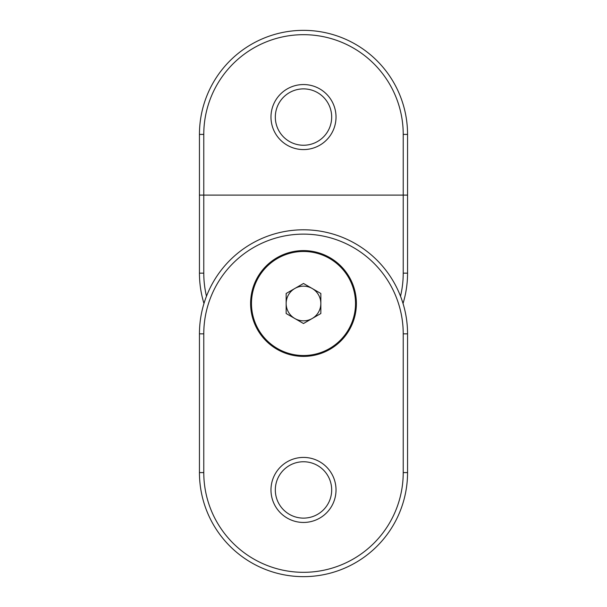 <?xml version="1.0" encoding="UTF-8"?>
<svg xmlns="http://www.w3.org/2000/svg" width="607" height="607" viewBox="0 0 607 607"><rect width="100%" height="100%" fill="white"/><g stroke="black" fill="none" stroke-linecap="round" stroke-linejoin="round"><path stroke-width="0.91" d="M303.5 522.452A32.52 32.52 0 0 1 270.98 489.932A32.52 32.52 0 0 1 303.5 457.42A32.52 32.52 0 0 1 336.02 489.932A32.52 32.52 0 0 1 303.5 522.452M303.5 461.752A28.18 28.18 0 0 0 275.32 489.932A28.18 28.18 0 0 0 303.5 518.12A28.18 28.18 0 0 0 331.68 489.932A28.18 28.18 0 0 0 303.5 461.752M303.5 250.608A52.892 52.892 0 0 0 250.608 303.5A52.892 52.892 0 0 0 303.5 356.392A52.892 52.892 0 0 0 356.392 303.5A52.892 52.892 0 0 0 303.5 250.608M203.777 472.595L199.445 472.595L199.445 333.85A104.055 104.055 0 0 1 303.5 229.795A104.055 104.055 0 0 1 407.555 333.85L407.555 472.595A104.055 104.055 0 0 1 303.5 576.65A104.055 104.055 0 0 0 407.555 472.595A104.055 104.055 0 0 1 303.5 576.65A104.055 104.055 0 0 1 199.445 472.595A104.055 104.055 0 0 0 303.5 576.65A104.055 104.055 0 0 0 407.555 472.595L403.223 472.595L403.223 333.85A99.723 99.723 0 0 0 303.5 234.127A99.723 99.723 0 0 0 203.777 333.85L203.777 472.595A99.723 99.723 0 0 0 303.5 572.318A99.723 99.723 0 0 0 403.223 472.595M303.5 84.548A32.52 32.52 0 0 1 336.02 117.068A32.52 32.52 0 0 1 303.5 149.58A32.52 32.52 0 0 1 270.98 117.068A32.52 32.52 0 0 1 303.5 84.548M303.5 145.248A28.18 28.18 0 0 0 331.68 117.068A28.18 28.18 0 0 0 303.5 88.88A28.18 28.18 0 0 0 275.32 117.068A28.18 28.18 0 0 0 303.5 145.248M407.555 195.105L403.223 195.105L403.223 134.405A99.723 99.723 0 0 0 303.5 34.682A99.723 99.723 0 0 0 203.777 134.405L203.777 195.105L403.223 195.105L403.223 273.15L407.555 273.15L407.555 134.405L407.555 273.15A104.055 104.055 0 0 1 403.033 303.5A104.055 104.055 0 0 0 407.555 273.15M206.486 296.224A99.723 99.723 0 0 1 203.777 273.15L203.777 195.105L199.445 195.105L199.445 134.405A104.055 104.055 0 0 1 303.5 30.35A104.055 104.055 0 0 1 407.555 134.405L403.223 134.405M203.777 273.15L199.445 273.15A104.055 104.055 0 0 0 203.967 303.5A104.055 104.055 0 0 1 199.445 273.15L199.445 195.105M312.173 318.516A17.345 17.345 0 0 1 286.155 303.5A17.345 17.345 0 0 1 312.173 288.484A17.345 17.345 0 0 1 312.173 318.516M329.518 348.555A52.027 52.027 0 0 0 348.555 277.482A52.027 52.027 0 0 0 277.482 258.445A52.027 52.027 0 0 0 258.445 329.518A52.027 52.027 0 0 0 329.518 348.555M286.155 293.485L286.155 313.516L303.5 323.523L320.845 313.516L320.845 293.485L303.5 283.477L286.155 293.485M203.777 333.85L199.445 333.85A104.055 104.055 0 0 1 303.5 229.795A104.055 104.055 0 0 1 407.555 333.85L403.223 333.85M203.777 134.405L199.445 134.405A104.055 104.055 0 0 1 303.5 30.35A104.055 104.055 0 0 1 407.555 134.405M400.514 296.224A99.723 99.723 0 0 0 403.223 273.15"/></g></svg>
